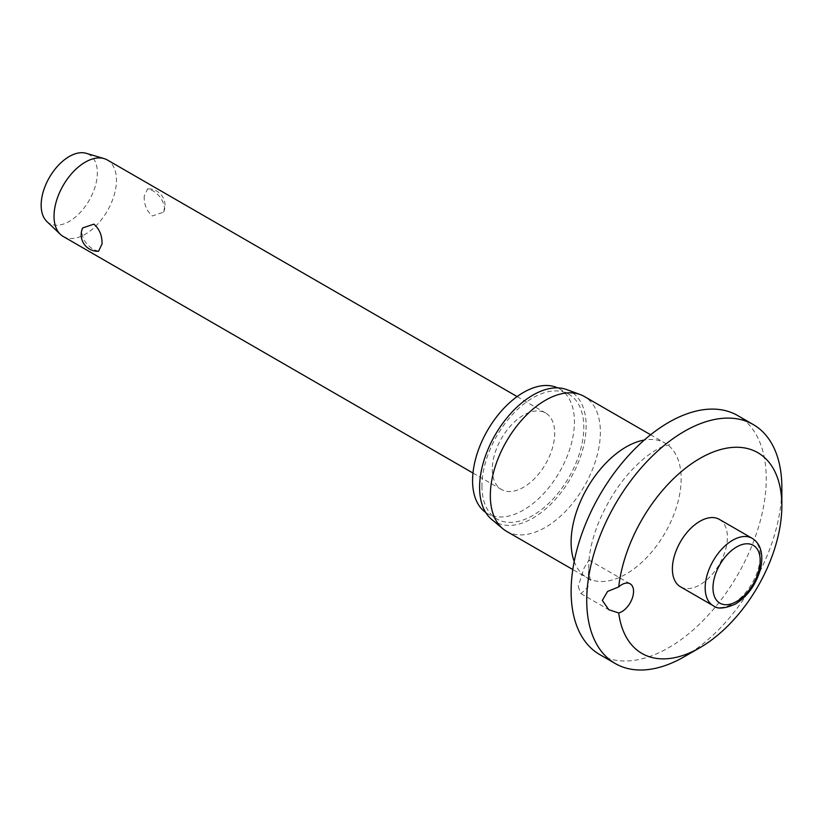 <?xml version="1.0" encoding="UTF-8"?>
<svg xmlns="http://www.w3.org/2000/svg" width="823" height="823" viewBox="0 0 823 823"><rect width="100%" height="100%" fill="white"/><g stroke="black" fill="none" stroke-linecap="round" stroke-linejoin="round"><path stroke-width="0.62" stroke-dasharray="4.12 3.09" d="M599.689 654.542A137.976 79.656 120 0 0 706.011 617.569A137.976 79.656 120 0 0 766.244 478.719A137.976 79.656 120 0 0 737.665 415.553M684.283 656.713A137.976 79.656 120 0 0 781.85 487.73M578.199 586.449L580.945 593.64L587.951 587.138L588.99 560.041L584.165 567.839L578.199 586.449M506.443 531.246A77.815 44.926 120 0 0 566.419 510.394A77.815 44.926 120 0 0 600.379 432.085A77.815 44.926 120 0 0 584.268 396.46M491.64 519.395A75.335 43.496 120 0 0 550.782 504.232A75.335 43.496 120 0 0 586.141 425.882A75.335 43.496 120 0 0 566.605 389.557M485.704 512.472A72.023 41.582 120 0 0 487.494 513.603A72.023 41.582 120 0 0 542.995 494.314A72.023 41.582 120 0 0 574.433 421.829A72.023 41.582 120 0 0 559.517 388.857A72.023 41.582 120 0 0 557.634 387.88M481.939 486.043A72.023 41.582 120 0 0 496.855 519.015A72.023 41.582 120 0 0 552.356 499.715A72.023 41.582 120 0 0 583.795 427.24A72.023 41.582 120 0 0 568.878 394.268A72.023 41.582 120 0 0 513.377 413.558A72.023 41.582 120 0 0 481.939 486.043M719.353 519.375A38.907 22.468 -60 0 1 727.409 537.193A38.907 22.468 -60 0 1 710.424 576.347A38.907 22.468 -60 0 1 680.446 586.768M63.176 236.448A44.154 25.492 120 0 0 97.196 224.617A44.154 25.492 120 0 0 116.465 180.186A44.154 25.492 120 0 0 107.329 159.971M144.19 196.193C143.974 204.392 146.679 210.997 152.306 215.986L163.592 212.169L164.466 207.9C163.438 200.421 159.384 194.598 152.306 190.432L147.646 188.889L144.19 196.193M492.277 469.254A44.154 25.492 120 0 0 501.423 489.469A44.154 25.492 120 0 0 535.454 477.638A44.154 25.492 120 0 0 554.723 433.207A44.154 25.492 120 0 0 545.577 412.992A44.154 25.492 120 0 0 511.556 424.822A44.154 25.492 120 0 0 492.277 469.254M98.575 251.241L93.915 249.698C86.837 245.542 82.784 239.719 81.755 232.24L82.629 227.961M46.829 221.469A39.741 22.941 120 0 0 78.185 214.577A39.741 22.941 120 0 0 97.351 172.748A39.741 22.941 120 0 0 86.189 153.304M574.207 561.461A77.815 44.926 120 0 0 587.231 577.88A77.815 44.926 120 0 0 647.197 557.037A77.815 44.926 120 0 0 681.166 478.719A77.815 44.926 120 0 0 665.046 443.093A77.815 44.926 120 0 0 644.316 440.027M713.222 605.697A38.907 22.468 120 0 0 732.676 603.763A38.907 22.468 120 0 0 760.195 556.111A38.907 22.468 120 0 0 752.129 538.304M588.784 569.403C589.669 577.479 590.4 581.408 590.976 581.172L587.231 577.88L572.798 569.547M496.855 519.015L487.494 513.603M580.945 593.64L608.794 609.72M472.978 473.04L501.423 489.469M163.592 212.18A16.553 16.553 0 0 0 147.646 188.889M517.122 396.573L545.577 412.992M588.99 560.041L630.12 583.795M568.878 394.268L559.517 388.857M589.011 560.319C589.844 549.363 592.951 536.977 598.342 523.14C609.946 495.652 625.387 473.925 644.666 457.979C652.392 451.94 658.729 448.041 663.688 446.282L669.768 444.687L665.046 443.093L650.612 434.76"/><path stroke-width="1.23" d="M602.333 600.389L607.58 591.439L618.721 586.912A16.553 9.557 -60 0 1 630.12 583.795A16.553 9.557 -60 0 1 633.556 591.377A16.553 9.557 -60 0 1 618.721 612.97L608.794 609.72L602.333 600.389M618.721 612.97A115.899 66.91 120 0 0 699.9 647.701L684.283 656.713A137.976 79.656 120 0 1 615.295 663.554A137.976 79.656 120 0 1 586.727 600.389A137.976 79.656 120 0 1 646.95 461.538A137.976 79.656 120 0 1 753.271 424.565A137.976 79.656 120 0 1 781.85 487.73L781.85 505.754A115.899 66.91 120 0 0 705.548 455.397A115.899 66.91 120 0 0 618.721 586.912M753.271 424.565L737.665 415.553A137.976 79.656 120 0 0 631.344 452.527A137.976 79.656 120 0 0 571.111 591.377A137.976 79.656 120 0 0 599.689 654.542L615.295 663.554M650.612 434.76L584.268 396.46A77.815 44.926 120 0 0 580.205 394.556A77.815 44.926 120 0 0 521.792 420.028A77.815 44.926 120 0 0 490.333 495.621A77.815 44.926 120 0 0 502.771 528.675A77.815 44.926 120 0 0 506.443 531.246L572.798 569.547M580.205 394.556L566.605 389.557A75.335 43.496 120 0 0 510.065 414.216A75.335 43.496 120 0 0 479.593 487.391A75.335 43.496 120 0 0 491.64 519.395L502.771 528.675M557.634 387.88A72.023 41.582 120 0 0 502.822 409.432A72.023 41.582 120 0 0 472.577 480.632A72.023 41.582 120 0 0 485.704 512.472M713.222 605.697L680.446 586.768A38.907 22.468 -60 0 1 672.381 568.96A38.907 22.468 -60 0 1 689.365 529.796A38.907 22.468 -60 0 1 719.353 519.375L752.129 538.304A38.907 22.468 120 0 0 732.676 540.227A38.907 22.468 120 0 0 705.167 587.879A38.907 22.468 120 0 0 713.222 605.697C717.234 609.308 724.641 608.753 735.433 604.041C746.903 596.84 755.01 586.007 759.742 571.532C761.882 564.352 762.355 557.757 761.152 551.749C759.845 545.628 756.841 541.143 752.129 538.304M517.122 396.573L107.329 159.971A44.154 25.492 120 0 0 104.068 158.582A44.154 25.492 120 0 0 71.334 173.972A44.154 25.492 120 0 0 54.03 216.233A44.154 25.492 120 0 0 60.336 234.318A44.154 25.492 120 0 0 63.176 236.448L472.978 473.04M98.575 251.252A16.553 16.553 0 0 1 82.629 227.961L93.915 224.144C99.542 229.144 102.247 235.738 102.031 243.947L98.575 251.241M104.068 158.582L86.189 153.304A39.741 22.941 120 0 0 56.725 167.151A39.741 22.941 120 0 0 41.15 205.194A39.741 22.941 120 0 0 46.829 221.469L60.336 234.318M699.9 647.701A115.899 66.91 120 0 0 781.85 505.754M644.316 440.027A77.815 44.926 120 0 0 571.111 542.254A77.815 44.926 120 0 0 574.207 561.461M712.975 587.879A33.393 19.279 120 0 0 736.585 601.51A33.393 19.279 120 0 0 760.195 560.617A33.393 19.279 120 0 0 736.585 546.986A33.393 19.279 120 0 0 712.975 587.879"/></g></svg>
